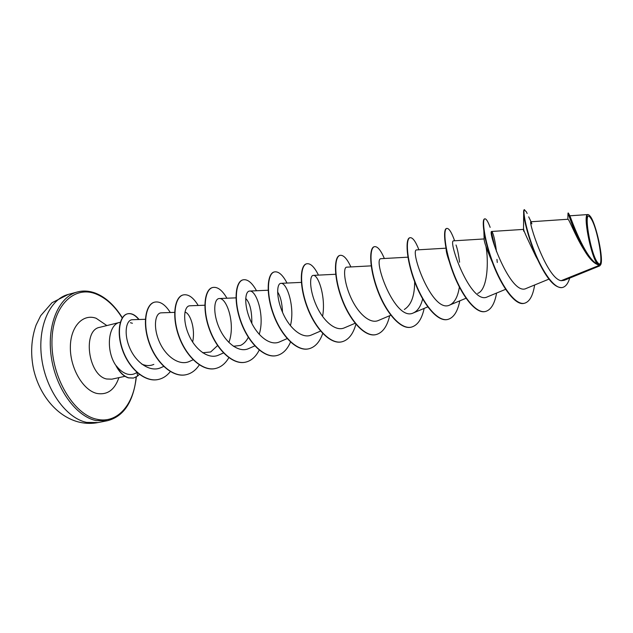 <?xml version="1.0" encoding="UTF-8"?>
<svg xmlns="http://www.w3.org/2000/svg" width="633" height="633" viewBox="0 0 633 633"><rect width="100%" height="100%" fill="white"/><g stroke="black" fill="none" stroke-linecap="round" stroke-linejoin="round"><path stroke-width="0.95" d="M590.391 217.736C597.528 226.044 605.259 272 597.876 262.83C590.549 255.202 582.589 206.58 590.391 217.736M590.13 216.138C596.064 222.99 604.111 260.392 600.575 264.855L598.153 264.475C591.048 257.362 582.257 209.23 589.038 215.062L590.13 216.138M600.575 264.855L599.688 265.892L598.549 265.662L597.884 264.689C593.604 263.178 588.975 258.224 584.006 249.821C574.566 234.044 567.975 212.419 567.991 213.084L568.347 213.005C567.904 212.973 584.742 260.131 597.228 264.23L597.884 264.689M120.333 322.268L119.811 322.379C107.887 324.294 105.458 351.323 116.298 366.048L116.187 366.072C119.613 372.465 123.704 376.406 128.444 377.885L133.405 378.075M116.298 366.048L116.322 365.834C119.764 372.339 123.878 376.334 128.673 377.838L133.523 378.051L137.559 376.089L136.997 372.433M116.322 365.834C119.803 370.321 123.554 373.098 127.573 374.166C130.604 374.902 133.349 374.546 135.794 373.106L136.973 372.41M130.43 322.719L132.424 323.265M530.952 221.772L531.91 223.853L530.984 221.764C527.78 219.991 546.429 278.504 561.139 280.696L598.549 265.662M584.006 249.821L583.468 248.975C574.701 234.693 568.956 218.622 567.856 219.263L567.991 213.084M527.147 213.503L526.387 211.857L524.219 209.713C523.713 209.855 523.531 211.082 523.665 213.392C524.045 221.052 529.465 241.972 537.662 259.657L535.795 256.286C528.001 240.216 523.934 231.251 523.578 229.391L523.618 231.164L523.8 229.684M524.274 303.294L524.108 303.326C514.574 306.214 499.405 283.465 490.868 258.114L492.205 262.022C486.864 249.703 484.182 242.115 484.15 239.258L483.865 230.903C482.876 223.362 483.09 219.366 484.514 218.907L484.68 218.891M485.946 246.372C488.668 260.329 487.94 289.835 477.646 293.403M450.989 266.121C448.022 258.47 446.415 253.05 446.162 249.877L446.146 249.038M414.655 281.732C414.655 295.904 411.205 305.161 404.313 309.497M277.594 291.995C280.459 296.117 282.096 302.883 282.524 312.291M245.691 298.436C249.885 302.629 251.934 310.938 251.839 323.344M248.46 337.041C246.474 341.076 243.824 343.877 240.508 345.428L233.395 346.267M217.76 345.396L210.694 351.964L202.687 352.763M184.939 312.116C189.987 312.931 195.629 328.361 192.638 342.042M153.835 364.386C150.053 366.056 146.025 365.961 141.752 364.094M145.368 319.301L132.416 319.712C126.014 319.689 123.427 333.931 129.987 348.514C136.364 363.089 150.519 372.639 160.964 367.631M161.288 312.844C155.156 312.789 152.893 327.174 159.366 341.796C165.719 356.514 179.368 366.183 189.433 361.435L193.12 359.789M204.831 305.225L189.868 305.786C184.124 305.779 182.28 320.195 188.848 334.984C195.281 349.867 208.732 359.742 218.551 355.121L223.489 352.945M228.869 342.469C235.8 324.397 226.78 297.526 219.319 298.539C213.97 298.515 212.577 313.011 219.24 327.973C225.775 342.975 238.981 353.111 248.571 348.617L254.814 345.887M259.214 334.351C265.053 315.938 256.389 290.112 249.679 291.053C244.765 291.022 243.824 305.589 250.581 320.702C257.227 335.894 270.149 346.251 279.517 341.915L287.168 338.592M290.428 325.694C295.176 307.021 286.884 282.476 280.997 283.339C276.542 283.323 276.051 297.914 282.935 313.24C289.677 328.543 302.345 339.201 311.444 334.992M322.553 316.437C326.122 297.645 318.375 274.587 313.319 275.379C309.323 275.339 309.363 290.025 316.334 305.51C323.186 320.971 335.577 331.929 344.384 327.847L355.113 323.273M371.199 265.86L346.686 267.158C343.197 267.102 343.751 281.891 350.848 297.526C357.827 313.193 369.886 324.357 378.407 320.48L390.822 315.218M407.929 257.172L381.153 258.675C372.093 257.75 394.945 322.814 413.555 312.837C417.804 310.843 420.834 306.198 422.646 298.911M445.956 248.183L416.783 249.908C409.076 248.856 432.236 314.53 449.889 304.971C454.739 302.542 457.896 296.568 459.368 287.042M459.574 262.204C458.648 254.767 457.469 249.03 456.021 244.987M484.15 238.942L453.624 240.841C447.373 239.701 470.817 305.953 487.473 296.814M496.501 251.673C495.267 242.217 493.962 235.911 492.585 232.754L491.746 231.464C487.006 230.167 510.784 297.083 526.355 288.379L548.93 279.129M561.139 280.696L564.13 280.356L599.688 265.9M568.434 213.163L569.937 215.877C570.048 215.924 584.544 257.892 597.417 264.23C590.668 255.954 582.542 213.321 587.851 214.555L588.619 214.809M537.662 259.657C546.643 278.797 554.793 288.102 562.12 287.58L562.286 287.54M524.551 209.634C522.462 209.903 525.983 230.175 534.616 251.689C543.201 273.282 554.991 289.455 562.46 287.501C565.665 286.678 568.086 283.537 569.716 278.077M490.868 258.114C487.26 247.448 484.925 238.38 483.865 230.903M491.509 232.556L494.816 246.775M485.274 311.531L485.115 311.563C475.612 313.889 461.694 295.785 453.07 272.791C444.35 249.813 442.712 229.122 446.502 228.497L446.661 228.473M447.578 319.491L447.428 319.523C437.371 321.96 423.058 304.307 414.639 281.693C406.125 259.103 405.247 238.586 409.757 237.771L409.907 237.739M411.126 327.19L410.975 327.221C400.412 329.761 385.742 312.528 377.521 290.294C369.197 268.083 369.023 247.732 374.206 246.743L374.499 246.672C377.497 246.221 380.789 250.17 384.358 258.493M375.844 334.643L375.701 334.675C364.663 337.302 349.669 320.48 341.646 298.61C333.504 276.756 333.995 256.579 339.802 255.423L339.937 255.392M341.693 341.852L341.551 341.883C330.078 344.597 314.791 328.171 306.942 306.649C298.982 285.151 300.082 265.148 306.475 263.834L306.609 263.803M308.603 348.838L308.469 348.87C296.592 351.663 281.036 335.617 273.369 314.427C265.567 293.269 267.253 273.44 274.184 271.976L274.318 271.945M276.542 355.611L276.407 355.643C264.159 358.507 248.35 342.817 240.856 321.96C233.221 301.134 235.444 281.471 242.89 279.881L243.017 279.849M245.446 362.179L245.319 362.211C232.73 365.138 216.7 349.796 209.357 329.255C201.887 308.754 204.617 289.257 212.53 287.54L212.656 287.509M215.283 368.548L215.165 368.58C202.251 371.571 186.023 356.561 178.838 336.329C171.511 316.128 174.716 296.806 183.079 294.97L183.198 294.938M186.015 374.736L185.888 374.76C172.69 377.806 156.272 363.113 149.238 343.189C142.061 323.289 145.709 304.133 154.484 302.186L154.602 302.155M158.218 379.499L158.1 379.523C144.91 382.514 129.156 368.628 122.675 350.524C116.045 332.412 119.653 315.527 127.455 313.841C131.276 313.05 135.051 314.933 138.769 319.507M534.64 284.985C532.97 295.722 529.576 301.814 524.44 303.262C515.531 305.47 502.048 286.891 493.202 263.494C484.277 240.113 481.816 219.247 484.838 218.828C486.191 218.638 487.972 221.487 490.164 227.374M496.96 259.348L497.269 262.481M496.589 293.055C494.682 303.816 490.963 309.964 485.432 311.499C475.937 313.826 462.019 295.714 453.394 272.72C444.675 249.734 443.029 229.043 446.819 228.418C448.987 228.181 451.59 232.303 454.621 240.777M459.78 300.849C457.659 311.642 453.639 317.837 447.737 319.459C437.68 321.896 423.374 304.236 414.955 281.622C406.441 259.032 405.555 238.506 410.057 237.699C412.653 237.351 415.612 241.379 418.911 249.782M424.165 308.398C421.831 319.206 417.535 325.465 411.276 327.158C400.713 329.698 386.043 312.465 377.83 290.223C369.506 268.012 369.324 247.661 374.499 246.672M389.675 315.701C387.159 326.533 382.593 332.839 375.994 334.612C364.956 337.239 349.97 320.417 341.939 298.539C333.797 276.684 334.279 256.507 340.079 255.352C343.466 254.814 347.066 258.675 350.888 266.936M355.896 324.223C353.103 334.24 348.419 340.111 341.828 341.828C330.363 344.542 315.076 328.108 307.227 306.586C299.267 285.079 300.366 265.077 306.752 263.763C310.502 263.138 314.403 266.92 318.454 275.118M322.735 333.464C319.681 342.129 315.012 347.248 308.738 348.815C296.869 351.608 281.313 335.553 273.638 314.364C265.844 293.206 267.522 273.369 274.453 271.913C278.56 271.201 282.745 274.912 287.01 283.054M290.515 342.042C287.279 349.622 282.666 354.14 276.668 355.588C264.428 358.452 248.619 342.762 241.118 321.896C233.49 301.071 235.705 281.408 243.143 279.81C247.582 279.018 252.045 282.666 256.515 290.753M259.229 350.081C255.867 356.775 251.317 360.802 245.572 362.155C232.984 365.083 216.961 349.74 209.618 329.2C202.141 308.69 204.863 289.194 212.783 287.477C217.546 286.599 222.262 290.183 226.923 298.222M228.837 357.669C225.395 363.627 220.925 367.251 215.41 368.525C202.505 371.516 186.268 356.506 179.092 336.273C171.765 316.073 174.961 296.75 183.317 294.907C188.389 293.957 193.35 297.478 198.2 305.478M199.308 364.869C195.826 370.218 191.435 373.494 186.134 374.704C172.928 377.759 156.517 363.065 149.483 343.133C142.306 323.234 145.946 304.077 154.721 302.123C160.086 301.102 165.276 304.568 170.301 312.52M170.332 371.571C166.977 375.812 162.974 378.447 158.329 379.476C145.147 382.467 129.393 368.572 122.913 350.468C116.274 332.357 119.882 315.471 127.684 313.778C131.522 312.987 135.304 314.894 139.031 319.499M139.379 374.38L137.559 376.089M86.681 422.401L98.012 422.567C92.133 423.699 86.215 423.643 80.264 422.401C57.247 417.361 39.167 394.881 33.438 368.651C30.392 353.246 31.278 338.702 36.105 325.022L40.686 315.693L52.001 302.724L68.317 294.408C49.706 299.069 37.252 326.929 41.723 358.65C46.043 390.371 66.481 418.389 86.681 422.401M98.012 422.567L107.27 420.755L96.026 420.557C75.968 416.482 55.585 388.282 51.21 356.403C46.676 324.523 58.964 296.584 77.432 291.963L68.317 294.408M136.087 377.078C134.038 404.352 117.422 424.055 96.92 419.26C73.911 414.797 51.471 377.513 51.953 341.955C52.104 306.325 73.982 285.032 95.979 293.973C106.067 298.048 114.81 306.055 122.216 318.011M124.978 376.319L111.819 379.175L106.589 378.985C88.066 375.337 82.258 329.92 99.8 327.308L119.811 322.379M118.909 377.64C114.605 390.031 107.206 395.285 96.722 393.409C83.042 390.205 70.208 368.319 70.35 347.525C70.287 326.66 82.836 313.359 96.161 318.28L106.85 325.568M107.27 420.755C123.68 416.609 133.365 402.002 136.34 376.936M122.359 317.79C114.652 305.415 105.703 297.209 95.512 293.174C89.253 290.832 83.224 290.428 77.432 291.963M567.856 219.255L530.984 221.764M523.578 229.391L491.746 231.456M505.632 289.313L487.473 296.822M466.015 298.254L449.889 304.971M427.766 306.886L413.563 312.852M335.696 274.263L313.319 275.379M320.583 331.059L311.444 334.999M301.363 282.381L280.997 283.339M268.139 290.238L249.679 291.053M235.982 297.85L219.319 298.531M174.637 312.37L161.288 312.837M163.686 366.42L160.964 367.646M569.898 215.798L587.851 214.555M523.523 229.502L523.665 213.392M528.69 216.85L531.372 222.349M492.585 232.754L492.237 232.002M589.038 215.062L588.619 214.801"/></g></svg>
